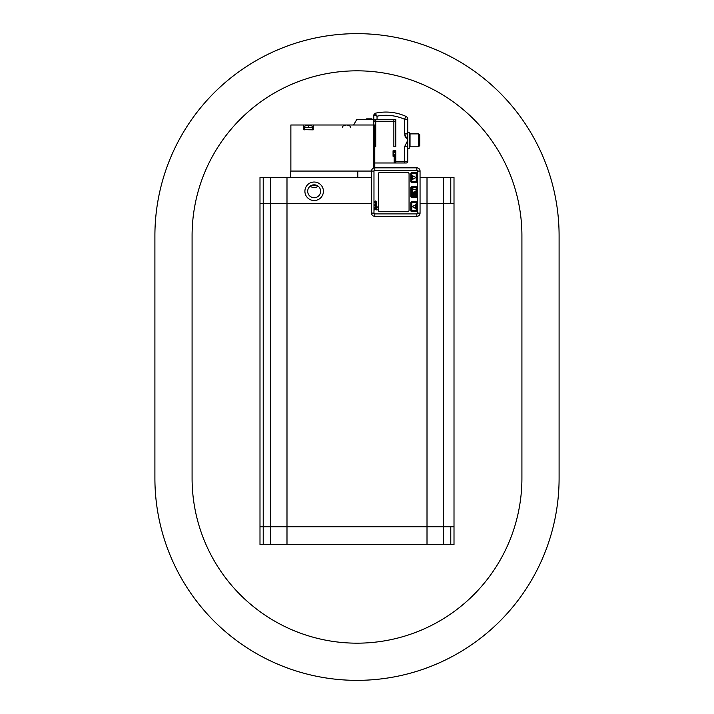 <?xml version="1.0" encoding="UTF-8"?>
<svg xmlns="http://www.w3.org/2000/svg" width="714" height="714" viewBox="0 0 714 714"><rect width="100%" height="100%" fill="white"/><g stroke="black" fill="none" stroke-linecap="round" stroke-linejoin="round"><path stroke-width="1.07" d="M371.548 177.536L259.994 177.536L259.994 203.41L270.499 203.41L270.499 526.762L259.994 526.762L259.994 203.41L286.992 203.41L286.992 526.762L454.006 526.762L454.006 544.55L259.994 544.55L259.994 526.762L286.992 526.762L270.499 526.762L270.499 544.55M270.499 177.536L270.499 203.41L371.548 203.41L286.992 203.41L286.992 177.536M450.775 544.55L450.775 526.762L443.501 526.762L443.501 203.41L454.006 203.41L454.006 177.536L427.008 177.536L427.008 203.41L443.501 203.41L420.055 203.41L427.008 203.41L427.008 544.55M443.501 177.536L443.501 203.41L454.006 203.41L454.006 526.762M443.501 544.55L443.501 526.762L286.992 526.762L286.992 544.55M259.994 526.762L259.994 544.55M290.714 177.536L290.714 171.065L357.812 171.065L357.812 177.536M310.742 185.792L310.242 186.131M309.153 187.184L310.197 186.167C312.839 188.085 315.472 188.085 318.114 186.167L318.399 186.408M311.857 185.238L316.454 185.238L311.857 185.238M316.784 185.372L318.069 186.131L316.784 185.372M318.123 186.175L319.015 187.006L318.123 186.175M310.188 186.175L309.296 187.006M320.622 191.281A6.471 6.471 -90 0 0 308.493 188.148A6.471 6.471 -90 0 0 314.151 197.742A6.471 6.471 -90 0 0 320.622 191.281M304.905 191.281A9.255 9.255 90 0 1 318.783 183.266A9.255 9.255 90 0 1 318.783 199.295A9.255 9.255 90 0 1 304.905 191.281M454.006 203.41L454.006 177.536L454.006 203.41M427.008 177.536L420.055 177.536M371.878 118.845L366.701 118.845M373.815 167.986L373.815 124.995L374.788 124.995L374.788 167.835A3.231 3.231 0 0 0 371.548 171.065L357.812 171.065M304.459 129.68L313.187 129.841L313.348 124.995L373.815 124.995L373.815 119.497L356.777 119.497L353.608 124.995M313.348 124.995L290.875 124.995L290.875 171.065M303.646 129.68L303.646 124.995M374.788 162.988L406.15 162.988L395.806 162.988L395.806 150.779L393.057 150.779L393.057 156.277L395.806 156.277M393.86 119.336A1.937 1.937 90 0 1 395.806 121.273A1.937 1.937 -90 0 0 393.86 119.336L393.86 121.273L373.815 121.273A1.937 1.937 -90 0 1 375.751 119.336L375.751 146.816L374.788 146.816M393.057 150.94L393.86 150.94L395.476 153.528L393.86 156.116L393.86 150.94L393.057 150.94L393.057 156.277M377.046 119.336L373.815 119.336L373.815 114.865L375.073 113.294L377.046 116.177L373.815 114.865L377.046 116.177L377.046 119.336L395.806 119.336L395.806 146.816L393.86 146.816L393.86 121.273L395.806 121.273M406.15 162.988A1.615 1.615 -90 0 0 407.765 161.373L407.765 146.816L407.765 161.373A1.615 1.615 -90 0 1 406.15 162.988M407.765 146.816L404.535 146.816L407.765 140.355L407.765 146.816M407.765 119.283A3.231 3.231 -90 0 0 405.864 116.337A3.231 3.231 90 0 1 407.765 119.283L407.765 140.355L404.535 133.884L407.765 133.884L407.765 119.283L404.535 119.283L405.864 116.337A48.507 48.507 -90 0 0 375.073 113.294A48.507 48.507 90 0 1 405.864 116.337M404.838 135.714L405.588 137.374M404.535 146.816L404.535 161.373L407.765 161.373M418.44 146.013L419.734 146.013L419.734 134.696L418.44 134.696M418.44 146.816L418.44 133.884L410.032 133.884L410.032 146.816L418.44 146.816M407.765 132.268L409.22 132.268L409.22 148.432L409.22 146.334L410.032 146.334M417.021 173.091L417.021 174.305L417.021 173.091M417.021 180.767L417.021 181.981L417.021 180.767A1.615 1.615 0 0 1 415.405 182.391L412.656 182.391A1.615 1.615 0 0 1 411.041 180.767L411.041 174.305A1.615 1.615 86 0 1 412.656 172.69L415.405 172.69A1.615 1.615 0 0 1 417.021 174.305L417.021 180.767L416.217 180.767L416.217 174.305A0.812 0.812 0 0 0 415.405 173.493L415.405 172.69A1.615 1.615 0 0 1 417.021 174.305L416.217 174.305M417.021 188.451L417.021 195.725A1.615 1.615 0 0 1 415.405 197.341L412.656 197.341A1.615 1.615 0 0 1 411.041 195.725L411.041 188.451A1.615 1.615 0 0 1 412.656 186.836L415.405 186.836A1.615 1.615 0 0 1 417.021 188.451L416.217 188.451L416.217 195.725A0.812 0.812 0 0 1 415.405 196.537L412.656 196.537A0.812 0.812 0 0 1 411.853 195.725L411.853 188.451A0.812 0.812 0 0 1 412.656 187.639L415.405 187.639A0.812 0.812 0 0 1 416.217 188.451M417.021 203.41L417.021 209.871A1.615 1.615 0 0 1 415.405 211.487L412.656 211.487A1.615 1.615 0 0 1 411.041 209.871L411.041 203.41A1.615 1.615 0 0 1 412.656 201.785L415.405 201.785A1.615 1.615 0 0 1 417.021 203.41L416.217 203.41L416.217 209.871L417.021 209.871M412.299 175.519L412.299 179.562L415.807 177.536L412.299 175.519M412.308 206.641L415.807 208.658L415.807 204.615L412.308 206.641M415.057 194.395L414.932 195.904L415.486 194.636L414.807 193.726L413.442 195.422L413.076 193.967L412.638 195.243L413.754 195.725L414.37 194.208L415.057 194.395M412.576 193.244L415.486 193.244L415.486 191.057L415.12 192.878L414.129 192.878L414.129 191.298L413.754 192.878L412.951 192.878L412.576 191.057L412.576 193.244M412.888 188.264L412.576 190.576L412.888 189.603L415.486 189.603L412.888 189.237L412.888 188.264M375.671 205.953L375.671 206.846L375.671 205.953M375.876 203.472L375.689 203.472C376.242 204.249 376.305 204.249 375.876 203.472M375.671 201.402L375.671 202.294L375.671 201.402M374.645 209.88L375.314 209.238M376.305 206.828C375.85 205.168 375.457 205.177 375.109 206.855L374.752 207.346L377.233 207.346L377.233 206.828L376.305 206.828L376.59 205.944M375.225 202.963L375.314 204.659L376.59 202.892L374.957 203.035M375.519 204.008L375.671 204.507M376.278 202.285C375.939 200.607 375.537 200.598 375.082 202.258L374.047 202.258L374.047 202.776L376.59 202.776L376.653 201.428M375.278 200.964L374.779 201.366M374.1 209.88C374.841 207.435 375.885 207.372 377.215 209.675C376.912 211.299 374.475 206.212 374.1 209.88L374.118 209.755M374.609 208.658L375.252 208.47M377.215 209.675L377.054 209.023M376.671 208.452L375.448 207.899M374.779 208.069L374.306 208.55M374.752 205.337L374.752 204.82L376.59 204.82L376.59 205.337L374.752 205.337M374.1 205.337L374.52 204.82L374.1 205.337M415.976 211.692L412.014 211.692A1.214 1.214 0 0 1 410.8 210.478L410.8 202.803A1.214 1.214 0 0 1 412.014 201.589L415.976 201.589A1.214 1.214 0 0 1 417.181 202.803L417.181 210.478A1.214 1.214 0 0 1 415.976 211.692M416.503 211.567L411.478 211.567M415.976 172.485L412.014 172.485A1.214 1.214 0 0 0 410.8 173.698L410.8 181.374A1.214 1.214 0 0 0 412.014 182.588L415.976 182.588A1.214 1.214 0 0 0 417.181 181.374L417.181 173.698A1.214 1.214 0 0 0 415.976 172.485M416.503 172.609L411.478 172.609M373.975 171.065L371.548 171.065L371.548 213.102A3.231 3.231 0 0 0 374.788 216.342L374.788 213.914A0.812 0.812 -137.8 0 1 373.975 213.102L373.975 171.065A0.812 0.812 0 0 1 374.788 170.262L374.788 167.835L416.824 167.835L416.824 170.262A0.812 0.812 0 0 1 417.628 171.065L417.628 213.102A0.812 0.812 0 0 1 416.824 213.914L374.788 213.914M415.976 197.546L412.014 197.546A1.214 1.214 0 0 1 410.8 196.332L410.8 187.844A1.214 1.214 0 0 1 412.014 186.631L415.976 186.631A1.214 1.214 0 0 1 417.181 187.844L417.181 196.332A1.214 1.214 0 0 1 415.976 197.546M378.34 210.273A1.455 1.455 0 0 0 379.803 211.728L407.605 211.728A1.455 1.455 0 0 0 409.06 210.273L409.06 173.904A1.455 1.455 0 0 0 407.605 172.44L379.803 172.44A1.455 1.455 0 0 0 378.34 173.904L378.34 210.273M374.788 216.342L416.824 216.342A3.231 3.231 0 0 0 420.055 213.102L417.628 213.102M420.055 213.102L420.055 171.065A3.231 3.231 0 0 0 416.824 167.835M521.916 235.745A164.916 164.916 0 0 0 357 70.829A164.916 164.916 0 0 0 192.084 235.745L192.084 478.255A164.916 164.916 0 0 0 357 643.171A164.916 164.916 0 0 0 521.916 478.255L521.916 235.745M559.098 235.745L559.098 478.255A202.098 202.098 0 0 1 357 680.353A202.098 202.098 0 0 1 154.902 478.255L154.902 235.745A202.098 202.098 0 0 1 357 33.647A202.098 202.098 0 0 1 559.098 235.745M263.225 177.536L263.225 544.55M450.775 203.41L450.775 177.536M308.493 124.995L308.493 127.413L312.536 127.413C312.562 126.092 311.224 125.289 308.493 124.995C305.771 125.289 304.423 126.092 304.459 127.413L308.493 127.413M313.348 129.68L312.536 129.68M394.19 162.988L394.19 156.277M404.535 162.988L404.535 161.373L395.806 161.373M373.815 114.865L375.073 113.294L373.815 114.865M404.535 133.884L404.535 119.283A45.268 45.268 -90 0 0 377.046 116.177M412.656 172.69L412.656 173.493A0.812 0.812 86 0 0 411.853 174.305L411.041 174.305M411.041 180.767L411.853 180.767A0.812 0.812 0 0 0 412.656 181.579L412.656 182.391M416.217 180.767A0.812 0.812 0 0 1 415.405 181.579L415.405 182.391M412.656 181.579L415.405 181.579M415.405 173.493L412.656 173.493M411.853 174.305L411.853 180.767M415.405 211.487L415.405 210.684A0.812 0.812 0 0 0 416.217 209.871M415.405 201.785L415.405 202.597A0.812 0.812 0 0 1 416.217 203.41M415.405 210.684L412.656 210.684A0.812 0.812 0 0 1 411.853 209.871L411.853 203.41A0.812 0.812 0 0 1 412.656 202.597L415.405 202.597M412.656 201.785L412.656 202.597M411.853 203.41L411.041 203.41M411.041 209.871L411.853 209.871M412.656 210.684L412.656 211.487M411.853 188.451L411.041 188.451A1.615 1.615 0 0 1 412.656 186.836L412.656 187.639M412.656 196.537L412.656 197.341M416.217 195.725L417.021 195.725A1.615 1.615 0 0 1 415.405 197.341L415.405 196.537M411.041 195.725L411.853 195.725M415.405 187.639L415.405 186.836M371.548 213.102L373.975 213.102M416.824 170.262L374.788 170.262M416.824 216.342L416.824 213.914M420.055 171.065L417.628 171.065M366.621 118.845L366.621 119.497M371.958 118.845L371.958 119.497M350.529 127.413C350.565 126.092 349.217 125.289 346.495 124.995C343.764 125.289 342.417 126.092 342.452 127.413M304.459 127.413L304.459 129.841M312.536 127.413L312.536 129.841M393.86 156.116L393.057 156.116L393.86 156.116M409.22 148.432L407.765 148.432M410.032 135.66L409.22 135.66M419.734 145.04L418.44 145.04M410.032 134.366L409.22 134.366"/></g></svg>
